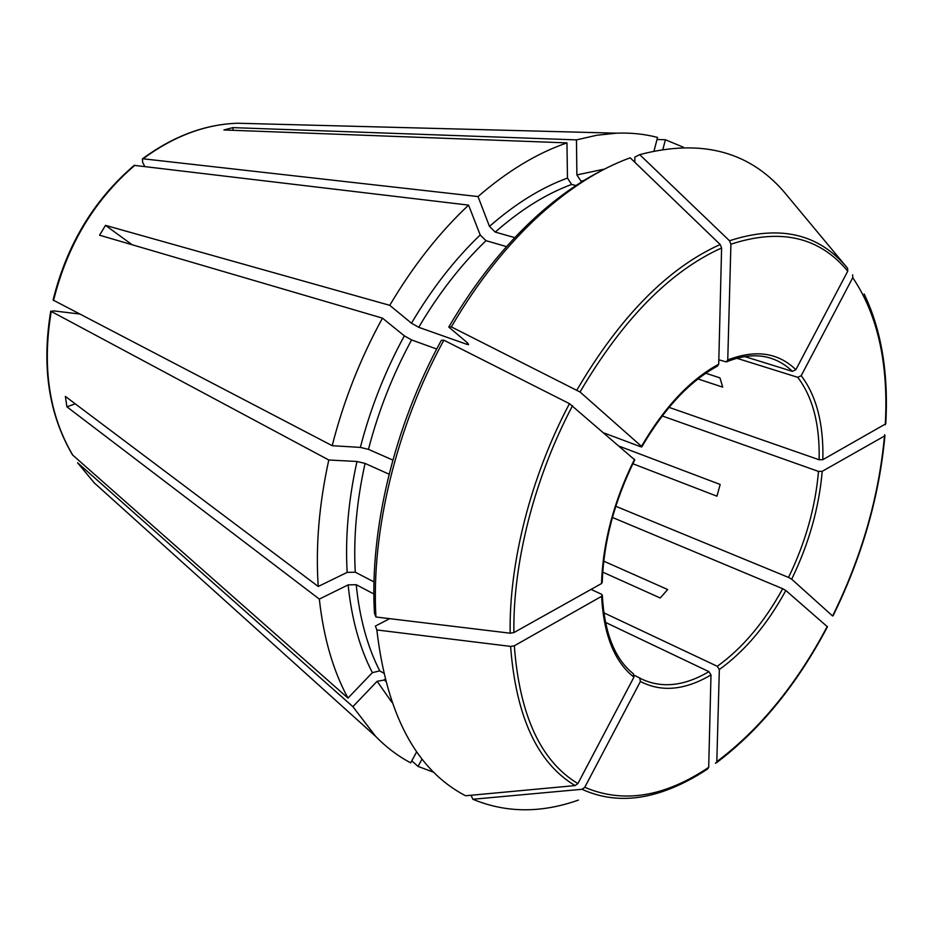 <?xml version="1.0" encoding="UTF-8"?>
<svg xmlns="http://www.w3.org/2000/svg" width="933" height="933" viewBox="0 0 933 933"><rect width="100%" height="100%" fill="white"/><g stroke="black" fill="none" stroke-linecap="round" stroke-linejoin="round"><path stroke-width="1.4" d="M144.778 166.447L142.679 162.459L142.399 158.878L143.017 158.785L478.023 196.56L489.475 226.416L495.26 232.095C520.556 209.797 546.015 193.912 571.637 184.454L567.474 178.086L566.961 142.889L223.908 129.967L232.842 127.623L233.11 130.305M582.215 181.55L581.037 181.259L576.886 174.926L576.454 139.88L232.842 127.623M436.691 349.035L411.593 339.939L404.339 335.833L382.46 318.141L99.574 235.209L105.487 225.366L389.749 305.324L411.476 323.203L418.719 327.308L466.745 344.289L468.564 344.604L467.713 343.041L448.785 327.063L451.339 326.888C477.591 282.058 507.132 244.679 539.985 214.777C570.145 187.661 600.211 168.675 630.195 157.817L720.194 244.516L721.606 247.968L718.713 364.208L717.395 366.156C689.662 381.282 664.471 408.164 641.834 446.825M451.339 326.888L580.034 392L641.484 446.347L641.729 446.942L640.574 446.709L604.246 433.075M639.688 154.633C702.701 138.154 751.928 151.904 787.359 195.86L847.63 268.319L847.747 271.176L795.861 369.701C778.204 352.546 755.508 349.292 727.752 359.94L730.912 244.201L729.501 240.761L639.688 154.633L634.86 157.106L634.837 162.295M832.516 615.92L791.674 579.195L788.537 577.422L615.78 506.281M514.794 237.635L495.26 232.095M657.007 139.495L665.404 139.752L662.955 149.152M389.667 618.649L375.369 626.078L376.85 629.95C386.798 714.865 416.375 770.133 465.579 795.767L575.125 785.586L577.889 783.58L633.939 677.148L633.355 673.731C614.777 659.06 604.432 632.971 602.321 595.441M416.701 751.788L410.695 762.844C398.099 756.243 386.437 747.438 375.696 736.417L352.884 706.666L377.13 681.288L385.119 679.9M705.768 373.247L719.949 377.865L722.713 387.125L697.966 378.973M374.005 581.912L355.275 572.197L347.158 572.384L318.235 586.472L65.368 396.408L66.919 406.823L75.235 403.826M375.929 616.993C370.996 532.346 396.117 427.267 443.863 340.195L441.344 340.312C394.297 426.113 369.561 529.629 374.448 613.156L375.929 616.993L510.164 633.204L513.896 632.586L601.528 583.545L602.205 582.285M632.889 463.771L716.952 496.193L720.171 484.472L619.5 446.301M443.863 340.195L569.457 403.651L634.767 459.899C614.474 501.033 603.604 541.84 602.24 582.309M105.487 225.366L132.159 244.761M603.744 561.153L667.69 589.539L660.214 597.995L602.718 572.127M727.752 359.94L726.306 361.922L718.83 359.8M795.861 369.701L792.362 371.357L744.802 356.581M105.207 492.729L94.198 482.816L77.567 462.733L352.884 706.666M389.108 474.209L365.071 463.421L356.977 461.473L328.789 460.004L51.245 311.435L53.461 310.876L79.608 314.001M864.145 294.012C881.417 329.99 888.624 373.258 885.767 423.827L822.836 459.666L819.116 459.771L669.043 407.359M578.402 800.094C541.175 813.273 506.001 813.005 472.856 799.266L582.029 789.283L584.769 787.3L640.423 681.463L639.665 677.953L634.253 675.259M471.072 795.254L472.856 799.266M373.888 593.994L356.219 584.699L348.126 584.886L319.331 599.091L66.919 406.823M383.475 673.008L379.743 670.874C367.404 646.756 359.567 618.031 356.219 584.699M392.84 460.062L368.453 449.356C378.366 411.161 392.746 374.693 411.593 339.939M506.549 246.627L486 240.667L480.192 234.964L468.576 205.12C439.315 232.62 413.039 266.022 389.749 305.324M575.999 185.527L571.637 184.454M852.634 274.815L852.75 277.672L801.214 375.684L797.738 377.317L736.895 358.284M884.671 434.731L884.484 436.038L822.206 471.328L818.498 471.422L662.185 415.943M715.471 763.287L716.812 761.666L719.331 669.532L717.279 666.29L603.826 612.794M716.462 762.774C759.952 729.898 796.945 684.577 827.443 626.801L785.843 590.496L782.694 588.711L612.421 517.465M582.029 789.283C607.838 801.05 635.851 801.4 666.045 790.333C680.04 785.248 693.919 778.11 707.692 768.909L708.695 767.334L710.993 674.921L708.94 671.667L605.459 622.381M376.85 629.95L510.596 646.406L514.316 645.788L601.61 596.327L602.263 595.009L601.377 594.181L591.044 589.411M318.235 586.472C315.529 546.668 319.051 504.508 328.789 460.004M448.785 327.063C474.675 282.897 503.82 246.055 536.253 216.549C557.817 197.073 579.545 181.795 601.412 170.727M478.023 196.56C507.61 170.961 537.256 153.07 566.961 142.889M665.404 139.752L683.376 147.216M422.078 759.007L418.054 766.425L433.868 772.302M72.576 454.977L347.974 698.094C333.116 670.71 323.576 637.717 319.331 599.091M347.974 698.094L372.372 672.658L379.743 670.874M53.099 300.053L332.195 445.694C343.554 401.097 360.301 358.575 382.46 318.141M332.195 445.694L360.36 447.408L368.453 449.356M576.454 139.88L596.782 135.25L616.491 133.174C630.918 132.614 644.598 134.037 657.543 137.431L654.056 150.843M411.791 760.838L418.054 766.425M134.224 165.363L468.576 205.12M581.037 181.259L584.233 180.314M576.886 174.926L604.631 169.048M576.909 390.006C620.153 316.485 667.923 267.993 720.194 244.516M385.446 681.183L384.466 679.516M355.275 572.197C353.362 537.805 356.628 501.546 365.071 463.421M466.745 344.289L467.55 342.901M418.719 327.308C438.615 293.58 461.042 264.704 486 240.667M729.501 240.761C779.755 224.433 819.127 233.612 847.63 268.319M730.912 244.201C780.571 227.944 819.512 236.935 847.747 271.176M852.75 277.672C877.836 314.981 888.683 363.998 885.277 424.725M884.484 436.038C878.839 497.102 861.614 556.943 832.807 615.57M827.268 626.405C796.829 684.041 760.01 729.128 716.812 761.666M719.331 669.532C744.896 651.141 767.066 624.795 785.843 590.496M708.695 767.334C664.483 797.039 623.186 803.686 584.769 787.3M575.125 785.586C537.501 763.159 515.996 716.766 510.596 646.406M577.889 783.58C540.767 761.293 519.576 715.366 514.316 645.788M601.61 596.327C603.686 634.86 614.462 661.8 633.939 677.148M580.034 392C622.754 319.319 669.952 271.305 721.606 247.968M510.164 633.204C508.951 562.809 530.842 476.448 569.457 403.651M513.896 632.586C512.788 562.961 534.446 477.626 572.582 405.645M391.802 702.246L377.13 681.288M347.158 572.384C345.128 537.338 348.394 500.368 356.977 461.473M489.475 226.416C515.319 203.732 541.315 187.626 567.474 178.086M372.372 672.658C359.695 648.132 351.613 618.871 348.126 584.886M360.36 447.408C370.424 408.444 385.084 371.252 404.339 335.833M411.476 323.203C431.792 288.822 454.698 259.409 480.192 234.964M634.51 459.316C613.856 501.009 602.87 542.411 601.528 583.545M718.713 364.208C690.187 379.649 664.448 407.033 641.484 446.347M792.362 371.357C785.971 365.106 778.647 360.686 770.378 358.097C757.374 354.085 742.808 355.321 726.69 361.782M822.836 459.666C823.746 424.037 816.538 396.035 801.214 375.684M819.116 459.771C819.955 424.772 812.83 397.295 797.738 377.317M791.674 579.195C808.888 543.729 819.069 507.774 822.206 471.328M788.537 577.422C805.447 542.574 815.43 507.237 818.498 471.422M639.758 678.011L642.172 679.294C662.337 688.519 684.589 685.977 708.94 671.667M717.279 666.29C742.423 648.26 764.22 622.404 782.694 588.711M640.423 681.463C661.497 692.438 685.009 690.257 710.993 674.921M143.017 158.785C173.876 136.09 205.447 124.241 237.717 123.238L252.54 123.623M375.696 736.417L94.198 482.816L77.754 462.92M72.809 455.234C49.134 414.998 41.95 367.066 51.245 311.435M53.554 300.414C67.339 244.971 94.443 199.919 134.865 165.269M884.939 435.606C879.248 496.962 861.94 557.036 833.041 615.838M536.253 216.549L539.985 214.777M642.172 679.294L639.665 677.953M142.399 158.855C173.34 136.125 205.12 124.252 237.717 123.238L616.491 133.174M72.564 454.977C48.761 414.532 41.495 366.564 50.767 311.086M134.2 165.363C93.825 199.93 66.791 244.819 53.076 300.029"/></g></svg>
